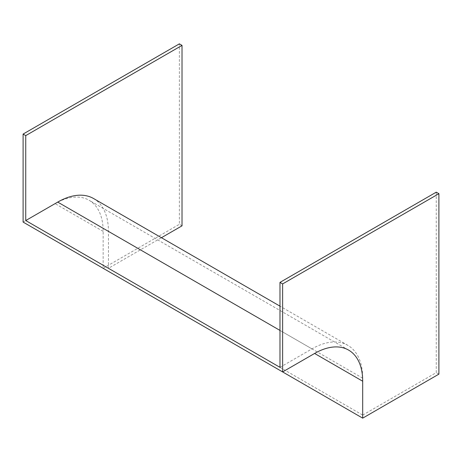 <?xml version="1.0" encoding="UTF-8"?>
<svg xmlns="http://www.w3.org/2000/svg" width="462" height="462" viewBox="0 0 462 462"><rect width="100%" height="100%" fill="white"/><g stroke="black" fill="none" stroke-linecap="round" stroke-linejoin="round"><path stroke-width="0.35" stroke-dasharray="2.31 1.73" d="M182.016 225.831L179.372 224.307L179.372 43.855M279.984 367.342L311.96 348.879A71.743 41.418 -60 0 1 347.828 345.328A71.743 41.418 -60 0 1 362.687 378.164L362.687 415.09L108.449 268.307L161.434 237.711M362.687 415.09L436.255 372.615L436.255 192.169M438.9 374.139L436.255 372.615M23.1 222.083L55.076 203.621A68.001 39.258 -60 0 1 89.074 200.254A68.001 39.258 -60 0 1 103.159 231.381L103.159 268.301L179.372 224.307M93.59 198.539A71.743 41.418 -60 0 1 108.449 231.381L108.449 268.307M103.159 231.381L55.076 203.621M311.96 348.879L279.984 330.417M362.687 378.164L108.449 231.381M348.602 350.092L89.074 200.254M347.828 345.328L279.984 306.156"/><path stroke-width="0.69" d="M161.434 237.711L182.016 225.831L182.016 45.386L179.372 43.855L23.1 134.078L23.1 222.083L282.628 371.922L314.605 353.459A68.001 39.258 -60 0 1 348.602 350.092A68.001 39.258 -60 0 1 362.687 381.219L362.687 418.145L438.9 374.139L438.9 193.694L436.255 192.169L279.984 282.392L279.984 367.342L25.745 220.553L57.721 202.096A71.743 41.418 -60 0 1 93.59 198.539L279.984 306.156M182.016 45.386L25.745 135.609L23.1 134.078M25.745 135.609L25.745 220.553M438.9 193.694L282.628 283.916L282.628 371.922M282.628 283.916L279.984 282.392M362.687 418.145L103.159 268.307M362.687 381.219L314.605 353.459M279.984 330.417L57.721 202.096"/></g></svg>
